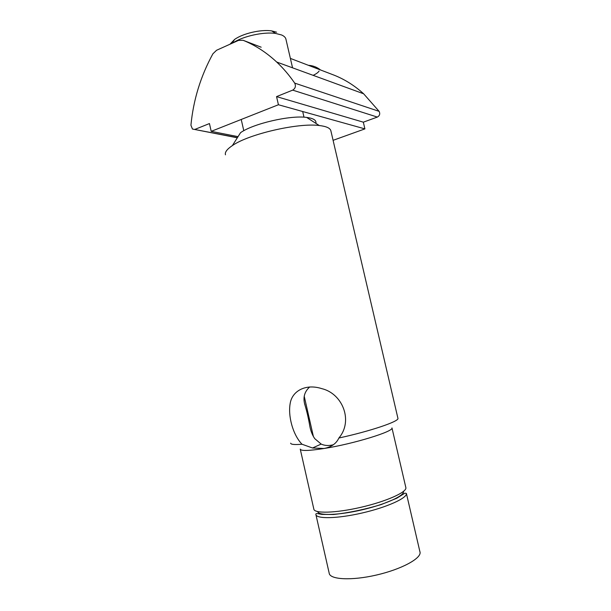 <?xml version="1.0" encoding="UTF-8"?>
<svg xmlns="http://www.w3.org/2000/svg" width="611" height="611" viewBox="0 0 611 611"><rect width="100%" height="100%" fill="white"/><g stroke="black" fill="none" stroke-linecap="round" stroke-linejoin="round"><path stroke-width="0.92" d="M232.898 42.915C243.018 36.171 263.845 31.589 275.775 33.475L281.572 34.972C283.955 36.003 285.383 37.317 285.864 38.928L285.963 39.371M276.592 32.184L271.658 30.901C261.164 29.206 242.811 33.445 234.571 39.463L229.988 44.229M300.238 449.085C300.734 451.094 308.685 450.903 324.09 448.497L312.542 447.993L302.002 444.235C292.868 434.765 287.865 416.137 290.187 403.39C292.18 390.918 305.729 383.464 321.745 388.627C342.672 393.576 353.448 420.994 338.868 438.018C336.394 443.502 331.46 447 324.09 448.497C353.632 443.861 394.064 431.374 391.964 427.914L405.887 487.723C406.857 492.229 386.221 501.486 360.849 507.313C335.485 513.194 313.863 513.698 313.81 508.978L300.299 449.345M309.701 386.962C304.202 391.857 302.682 398.112 305.156 405.727C307.028 412.035 308.586 418.871 309.823 426.241C310.755 431.091 312.397 435.231 314.757 438.66L321.165 444.075C324.777 445.732 328.855 445.946 333.415 444.716M397.898 418.153L397.944 418.375C399.22 421.376 370.442 431.183 338.868 438.018M225.474 154.82C224.695 152.261 227.002 149.183 232.379 145.578C248.646 134.099 298.321 122.635 319.263 125.522C326.114 126.317 329.963 127.989 330.811 130.555L330.925 131.044M302.002 444.235C294.533 444.846 290.752 444.487 290.66 443.166M315.879 123.353C316.59 120.306 313.504 118.328 306.623 117.419C290.347 115.044 253.183 123.621 240.558 132.671L232.379 145.578M317.697 511.613C318.476 515.928 339.097 515.279 362.522 509.734C385.953 504.243 404.642 495.636 403.466 491.435C404.642 495.636 385.953 504.243 362.522 509.734C339.097 515.279 318.476 515.928 317.697 511.613M333.087 140.324L364.912 128.89L278.425 104.748L276.554 96.607L292.684 90.13L377.346 117.075C379.698 115.723 380.286 113.822 379.125 111.362L363.637 93.788C354.739 85.731 345.024 79.575 334.484 75.313L290.378 58.404M238.038 136.65L211.207 131.35L278.425 104.748M237.412 137.635L192.434 129.036L190.93 125.217C193.343 99.983 200.668 76.176 212.903 53.799L216.561 50.27L238.458 40.41L243.048 40.265L261.157 47.2M313.122 75.336C316.185 73.923 318.178 72.488 319.102 71.036M379.125 111.362L294.701 83.119C289.286 75.252 283.275 68.218 276.676 62.024C266.358 52.416 255.146 45.161 243.048 40.265M195.024 129.349L209.451 123.559L211.207 131.35M294.701 83.119C296.06 86.09 295.396 88.427 292.684 90.13M364.912 128.89L363.331 122.177L276.554 96.607M363.331 122.177L377.346 117.075M419.94 551.649L420.047 552.13C421.437 558.416 401.458 569.299 376.422 575.043C351.394 580.862 329.65 579.61 329.169 573.11L315.94 514.745M406.391 493.413L404.887 493.161L396.776 498.232L381.195 504.564C364.584 509.536 348.682 512.85 333.476 514.508L321.867 514.401L318.155 513.721C316.605 513.377 315.834 513.584 315.841 514.317C315.94 519.121 337.241 518.777 362.17 512.988C387.107 507.26 407.377 498.011 406.391 493.413L420.085 552.497M234.571 39.463L232.065 43.289M271.658 30.901L275.775 33.475M303.995 117.19L302.682 111.523M292.562 67.829L285.864 38.928M313.39 436.521L304.263 396.417M243.789 130.723L241.23 119.473M321.165 444.075L312.549 447.993M397.944 418.375L330.811 130.555M306.623 117.419L319.263 125.522M305.156 405.727L304.759 403.97M320.706 70.105C317.109 67.187 312.992 65.583 308.356 65.301M363.637 93.788L276.676 62.024M237.312 137.788L194.665 129.471"/></g></svg>
